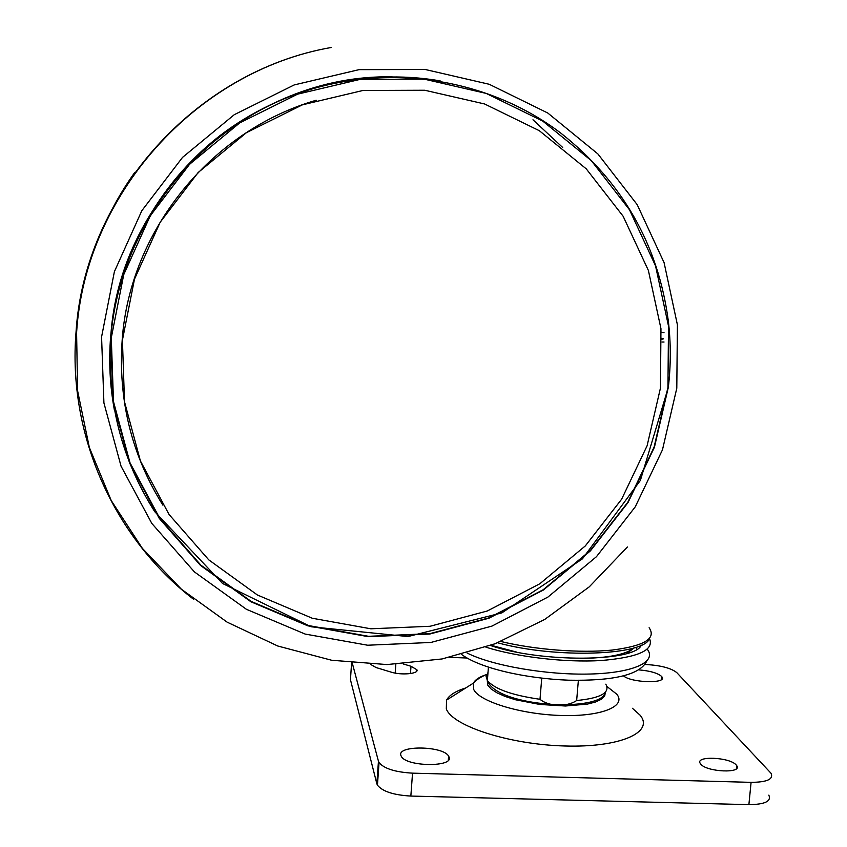 <?xml version="1.0" encoding="UTF-8"?>
<svg xmlns="http://www.w3.org/2000/svg" width="847" height="847" viewBox="0 0 847 847"><rect width="100%" height="100%" fill="white"/><g stroke="black" fill="none" stroke-linecap="round" stroke-linejoin="round"><path stroke-width="1.27" d="M122.423 340.123L124.509 401.785L140.401 460.916L169.061 514.489L208.786 559.878L257.382 594.986L312.321 618.257L370.827 628.792L430.075 626.272L487.279 610.994L539.825 583.774L585.298 545.934L621.624 499.232L647.097 445.787L660.459 388.032L660.956 328.657L648.389 270.458L623.148 216.271L586.251 168.849L539.327 130.703L484.59 103.969L424.771 90.248L362.94 90.481L302.4 104.837L246.445 132.661L198.145 172.534L160.147 222.295L134.472 279.192L122.423 340.123M392.235 76.865C250.553 73.731 119.035 195.096 110.756 336.81L109.877 361.68M490.487 645.499C540.81 662.809 635.091 662.079 641.285 645.128M485.892 647.15C516.776 656.986 565.087 662.693 600.989 660.544C638.31 657.42 654.466 650.083 649.458 638.532M605.806 684.185C610.496 692.677 600.777 698.129 576.648 700.522C566.992 707.224 548.538 706.631 539.994 699.294L541.741 678.182M465.808 687.923C455.707 691.067 449.291 695.133 446.549 700.098L446.316 708.928C452.52 725.943 508.931 744.481 564.653 745.985C620.502 747.732 654.498 732.157 640.088 715.186L632.423 708.283M623.54 675.927C631.587 682.978 667.711 683.794 661.909 676.838L661.571 676.404C657.621 673.016 650.041 670.845 638.86 669.882M400.906 755.471L401.34 756.413C406.539 766.948 454.521 767.308 448.974 756.847L448.614 756.138C443.288 745.815 396.682 745.095 400.906 755.471M700.691 764.026C706.472 772.125 743.115 773.671 736.657 765.561L736.255 765.042C729.923 757.017 694.244 755.598 700.405 763.634L700.691 764.026M370.51 664.323L376.047 667.542L391.134 672.126C401.393 675.472 419.18 673.778 416.883 669.733L410.996 666.271L403.193 663.942M449.757 657.378L466.888 658.003M644.832 664.472L646.293 664.524C661.02 665.456 671.184 668.156 676.795 672.634L771.024 773.258C773.756 779.198 767.107 782.236 751.088 782.353L412.531 773.152L410.848 796.064L748.886 804.639L751.088 782.353M351.59 662.968L350.446 679.707L376.851 783.771L378.45 761.231L352.267 663.032M378.45 761.231L379.043 762.586C384.093 768.631 395.253 772.146 412.531 773.152M768.832 795.132C771.532 801.294 764.883 804.47 748.886 804.639M410.848 796.064C393.59 795.068 382.463 791.447 377.444 785.18L376.851 783.771M576.648 700.522L578.363 680.395M667.944 387.428L668.495 326.042L655.536 265.842L629.48 209.76L591.344 160.665L542.821 121.142L486.199 93.414L424.283 79.152L360.271 79.343L297.583 94.165L239.637 122.963L189.612 164.244L150.268 215.773L123.715 274.703L111.285 337.805L113.498 401.637L130.014 462.822L159.723 518.237L200.887 565.171L251.199 601.434L308.033 625.467L368.54 636.309L429.789 633.683L488.92 617.865L543.213 589.724L590.211 550.614L627.754 502.345L654.096 447.11L667.944 387.428M561.063 133.297C481.699 72.948 368.244 59.777 274.544 103.027C183.196 145.388 118.707 238.303 110.766 337.709C106.722 401.118 121.375 459.106 154.736 511.662L222.581 583.498L311.061 626.769L407.968 636.552L501.879 612.868L582.44 558.84L640.385 480.408L668.304 387.428L654.435 447.205L628.04 502.525L590.433 550.857L543.361 590.031L488.984 618.204L429.757 634.043L368.413 636.679L307.821 625.817L250.892 601.751L200.495 565.425L159.278 518.428L129.506 462.917L112.969 401.637L110.745 337.699C118.781 237.075 184.826 143.207 277.805 101.534C370.901 60.01 482.631 73.689 561.063 133.297C622.386 181.936 658.13 244.412 668.294 320.748C670.94 343.003 670.94 365.216 668.304 387.397M440.165 80.867C363.861 67.76 281.913 87.887 219.415 136.071C157.203 184.604 117.013 259.277 110.608 336.979C108.691 361.436 109.919 385.639 114.292 409.577M101.576 336.926L103.916 402.928L121.047 466.178L151.814 523.425L194.387 571.884L246.413 609.3L305.142 634.064L367.64 645.223L430.879 642.46L491.927 626.113L547.967 597.04L596.479 556.659L635.25 506.845L662.47 449.831L676.795 388.212L677.409 324.814L664.08 262.623L637.209 204.678L597.855 153.9L547.755 113L489.248 84.287L425.247 69.496L359.054 69.645L294.205 84.933L234.259 114.705L182.518 157.404L141.83 210.702L114.387 271.665L101.576 336.926M627.426 546.982L589.29 586.823L544.769 619.411L495.22 643.72L442.092 658.955L387.005 664.567L331.653 660.258L277.784 646.017L227.155 622.164L181.48 589.3L142.37 548.369L111.253 500.598L89.359 447.512L77.617 390.891L76.59 332.691C84.901 195.339 195.615 71.18 331.082 47.506C195.244 71.222 84.541 195.191 76.029 332.162C67.548 435.496 114.409 538.438 193.582 599.284M134.514 172.777C121.957 190.395 111.381 209.093 102.794 228.87M664.027 332.702L661.295 332.162M636.753 649.321L635.938 647.277M467.131 653.037C492.298 665.731 547.003 675.26 590.465 674.021C634.075 672.878 657.208 661.623 647.224 649.183M539.994 699.294C511.969 695.249 494.426 688.992 487.374 680.522L486.083 676.457L488.01 672.518M487.269 680.353L487.713 685.075L491.069 688.96L496.977 692.825L505.204 696.478L515.41 699.738L539.793 704.45L565.447 706.006L587.373 704.111L595.589 701.983L601.455 699.199L604.737 695.906L605.351 692.264M606.981 686.525L616.807 694.222C626.791 706.292 601.222 716.848 560.756 715.471C520.397 714.275 479.031 701.443 473.653 689.363L473.462 683.084C475.125 679.802 479.18 677.071 485.638 674.868M410.996 666.271L410.467 673.577M395.824 664.334L395.189 673.09M491.059 645.287L516.723 652.126M580.735 658.447C608.358 658.013 626.071 654.519 633.884 647.944M500.863 641.486C534.679 649.723 580.481 653.281 611.936 650.094C644.207 646.007 656.594 638.564 649.109 627.743M661.772 338.26L663.497 338.842L661.835 339.266M661.994 342.019L664.037 342.019M162.868 505.13C131.56 454.987 118.008 399.858 122.201 339.721C129.813 231.04 210.607 130.809 316.238 100.242M668.315 387.407C670.94 365.216 670.94 343.003 668.294 320.748M461.679 654.519C480.63 668.579 526.008 678.553 568.729 680.205C613.959 681.02 639.919 674.731 646.61 661.348M488.423 667.203L487.374 680.522C496.808 707.584 602.397 712.539 605.372 692.221M448.307 760.204L448.614 756.138M379.043 762.586L377.444 785.18M416.713 669.395L416.576 671.311M736.35 768.737L736.657 765.561M661.676 679.326L661.909 676.838M487.893 673.968C481.445 676.478 476.639 679.516 473.462 683.084L446.549 700.098M640.639 645.435L640.703 645.975M626.791 653.482L634.276 647.817M497.634 642.778C555.865 658.828 644.736 655.536 649.533 638.394M532.975 119.776L562.662 147.463"/></g></svg>
